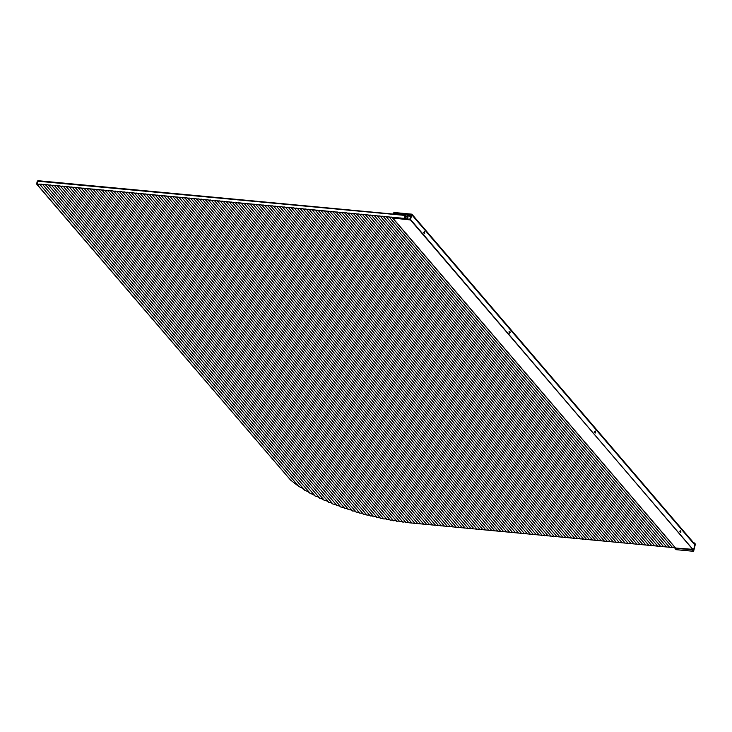 <?xml version="1.0" encoding="UTF-8"?>
<svg xmlns="http://www.w3.org/2000/svg" width="732" height="732" viewBox="0 0 732 732"><rect width="100%" height="100%" fill="white"/><g stroke="black" fill="none" stroke-linecap="round" stroke-linejoin="round"><path stroke-width="1.1" d="M393.999 212.985L394.31 212.518L411.896 214.174L410.469 219.929L392.745 218.072L406.718 219.005L407.87 214.366L394.054 213.067L393.981 212.152L393.423 214.083M394.264 214.183L393.834 213.68L393.487 214.156M393.834 213.68L394.347 214.183M394.905 213.881L394.2 214.019M394.731 213.68L395.051 214.256M395.545 213.863L394.832 214M395.362 213.643L395.802 214.32M396.186 213.808L395.481 213.954M395.994 213.588L396.598 214.394M397.503 214.485L396.653 213.497L396.14 213.872M396.653 213.497L397.375 213.36L398.409 214.567M393.981 213.058L397.375 213.36M594.439 431.606L594.988 432.731M595.427 431.038L595.244 433.051M679.79 531.167L680.348 532.292M680.787 530.609L680.595 532.622M508.941 331.88L509.499 333.014M509.939 331.322L509.747 333.335M423.59 232.319L424.139 233.444M424.578 231.751L424.395 233.764M693.625 549.759L694.824 544.928L411.649 214.622M509.499 331.935L510.177 332.721M424.148 232.364L424.816 233.151M680.348 531.222L681.025 532.008M594.988 431.651L595.665 432.438M675.297 547.692L392.745 218.072M408.612 214.43L407.459 219.069L409.911 219.115L410.972 214.842L408.612 214.43L410.524 216.663M410.56 219.554L693.469 550.217M411.896 214.174L695.071 544.48L694.824 544.928M397.686 213.405L398.702 214.595M397.339 213.259L398.473 214.577M397.311 213.369L398.336 214.558M411.805 214.54L694.979 544.855M410.469 219.929L693.643 550.235M407.349 217.221L406.15 215.821L405.427 218.731L404.448 218.923L402.957 218.081L401.475 218.658L400.001 217.797L398.51 218.374L397.037 217.523L395.555 218.099L394.072 217.248L392.755 218.017M393.13 217.349L391.959 217.239L392.59 217.816L391.108 216.965L389.625 217.541L672.534 547.536L675.133 547.545M390.174 217.065L388.994 216.956L389.625 217.541L388.152 216.69L386.67 217.267L669.57 547.262L672.534 547.536M387.21 216.791L386.038 216.681L386.67 217.267L385.188 216.407L383.705 216.983L666.605 546.978L669.57 547.262M384.245 216.507L383.074 216.398L383.705 216.983L382.223 216.132L380.741 216.709L663.649 546.703L666.605 546.978M381.29 216.233L380.109 216.123L380.741 216.709L379.268 215.849L377.776 216.425L660.685 546.42L663.649 546.703M378.325 215.958L377.154 215.849L377.776 216.425L376.303 215.574L374.821 216.15L657.72 546.145L660.685 546.42M375.36 215.675L374.189 215.565L374.821 216.15L373.338 215.3L371.856 215.867L654.756 545.862L657.72 546.145M372.396 215.4L371.225 215.29L371.856 215.867L370.374 215.016L368.891 215.592L651.8 545.587L654.756 545.862M369.44 215.117L368.26 215.007L368.891 215.592L367.418 214.741L365.936 215.318L648.836 545.313L651.8 545.587M366.476 214.842L365.305 214.732L365.936 215.318L364.454 214.458L362.971 215.034L645.871 545.029L648.836 545.313M363.511 214.558L362.34 214.449L362.971 215.034L361.489 214.183L360.007 214.76L642.916 544.754L645.871 545.029M360.556 214.284L359.375 214.174L360.007 214.76L358.534 213.909L357.042 214.476L639.951 544.471L642.916 544.754M357.591 214.009L356.42 213.9L357.042 214.476L355.569 213.625L354.087 214.202L636.986 544.196L639.951 544.471M354.627 213.726L353.455 213.616L354.087 214.202L352.604 213.351L351.122 213.927L634.022 543.913L636.986 544.196M351.662 213.451L350.491 213.341L351.122 213.927L349.64 213.067L348.158 213.643L631.066 543.638L634.022 543.913M348.707 213.168L347.526 213.058L348.158 213.643L346.684 212.792L345.193 213.369L628.102 543.364L631.066 543.638M345.742 212.893L344.571 212.783L345.193 213.369L343.72 212.509L342.237 213.085L625.137 543.08L628.102 543.364M342.777 212.619L341.606 212.5L342.237 213.085L340.755 212.234L339.273 212.811L622.182 542.805L625.137 543.08M339.813 212.335L338.642 212.225L339.273 212.811L337.791 211.96L336.308 212.527L619.217 542.522L622.182 542.805M336.857 212.06L335.677 211.951L336.308 212.527L334.835 211.676L333.353 212.253L616.253 542.247L619.217 542.522M333.893 211.777L332.721 211.667L333.353 212.253L331.87 211.402L330.388 211.978L613.288 541.973L616.253 542.247M330.928 211.502L329.757 211.392L330.388 211.978L328.906 211.118L327.424 211.694L610.332 541.689L613.288 541.973M327.973 211.219L326.792 211.109L327.424 211.694L325.95 210.843L324.459 211.42L607.368 541.415L610.332 541.689M325.008 210.944L323.837 210.834L324.459 211.42L322.986 210.569L321.504 211.136L604.403 541.131L607.368 541.415M322.043 210.67L320.872 210.56L321.504 211.136L320.021 210.285L318.539 210.862L601.439 540.857L604.403 541.131M319.079 210.386L317.908 210.276L318.539 210.862L317.057 210.011L315.574 210.578L598.483 540.573L601.439 540.857M316.123 210.111L314.943 210.002L315.574 210.578L314.101 209.727L312.61 210.304L595.519 540.298L598.483 540.573M313.159 209.828L311.988 209.718L312.61 210.304L311.137 209.453L309.654 210.029L592.554 540.024L595.519 540.298M310.194 209.553L309.023 209.444L309.654 210.029L308.172 209.169L306.69 209.745L589.599 539.74L592.554 540.024M307.23 209.27L306.058 209.16L306.69 209.745L305.217 208.895L303.725 209.471L586.634 539.466L589.599 539.74M304.274 208.995L303.094 208.885L303.725 209.471L302.252 208.62L300.77 209.187L583.669 539.182L586.634 539.466M301.31 208.721L300.138 208.611L300.77 209.187L299.287 208.336L297.805 208.913L580.705 538.908L583.669 539.182M298.345 208.437L297.174 208.327L297.805 208.913L296.323 208.062L294.84 208.638L577.749 538.633L580.705 538.908M295.389 208.162L294.209 208.053L294.84 208.638L293.367 207.778L291.876 208.355L574.785 538.349L577.749 538.633M292.425 207.879L291.254 207.769L291.876 208.355L290.403 207.504L288.92 208.08L571.82 538.075L574.785 538.349M289.46 207.604L288.289 207.495L288.92 208.08L287.438 207.22L285.956 207.797L568.856 537.791L571.82 538.075M286.496 207.33L285.324 207.211L285.956 207.797L284.474 206.946L282.991 207.522L565.9 537.517L568.856 537.791M283.54 207.046L282.36 206.936L282.991 207.522L281.518 206.671L280.036 207.238L562.935 537.233L565.9 537.517M280.576 206.772L279.404 206.662L280.036 207.238L278.553 206.387L277.071 206.964L559.971 536.959L562.935 537.233M277.611 206.488L276.44 206.378L277.071 206.964L275.589 206.113L274.107 206.689L557.015 536.684L559.971 536.959M274.656 206.214L273.475 206.104L274.107 206.689L272.633 205.829L271.142 206.406L554.051 536.4L557.015 536.684M271.691 205.93L270.52 205.82L271.142 206.406L269.669 205.555L268.187 206.131L551.086 536.126L554.051 536.4M268.726 205.655L267.555 205.546L268.187 206.131L266.704 205.28L265.222 205.848L548.122 535.842L551.086 536.126M265.762 205.381L264.591 205.271L265.222 205.848L263.74 204.997L262.257 205.573L545.166 535.568L548.122 535.842M262.806 205.097L261.626 204.987L262.257 205.573L260.784 204.722L259.293 205.289L542.202 535.284L545.166 535.568M259.842 204.823L258.671 204.713L259.293 205.289L257.82 204.438L256.337 205.015L539.237 535.01L542.202 535.284M256.877 204.539L255.706 204.429L256.337 205.015L254.855 204.164L253.373 204.74L536.282 534.735L539.237 535.01M253.913 204.265L252.741 204.155L253.373 204.74L251.89 203.88L250.408 204.457L533.317 534.452L536.282 534.735M250.957 203.99L249.777 203.871L250.408 204.457L248.935 203.606L247.453 204.182L530.352 534.177L533.317 534.452M247.992 203.706L246.821 203.597L247.453 204.182L245.97 203.331L244.488 203.899L527.388 533.893L530.352 534.177M245.028 203.432L243.857 203.322L244.488 203.899L243.006 203.048L241.523 203.624L524.432 533.619L527.388 533.893M242.072 203.148L240.892 203.038L241.523 203.624L240.05 202.773L238.559 203.35L521.468 533.344L524.432 533.619M239.108 202.874L237.937 202.764L238.559 203.35L237.086 202.49L235.603 203.066L518.503 533.061L521.468 533.344M236.143 202.59L234.972 202.48L235.603 203.066L234.121 202.215L232.639 202.791L515.538 532.786L518.503 533.061M233.179 202.316L232.007 202.206L232.639 202.791L231.156 201.931L229.674 202.508L512.583 532.503L515.538 532.786M230.223 202.041L229.043 201.931L229.674 202.508L228.201 201.657L226.719 202.233L509.618 532.228L512.583 532.503M227.259 201.758L226.087 201.648L226.719 202.233L225.236 201.382L223.754 201.95L506.654 531.944L509.618 532.228M224.294 201.483L223.123 201.373L223.754 201.95L222.272 201.099L220.79 201.675L503.698 531.67L506.654 531.944M221.329 201.199L220.158 201.09L220.79 201.675L219.316 200.824L217.825 201.401L500.734 531.395L503.698 531.67M218.374 200.925L217.203 200.815L217.825 201.401L216.352 200.541L214.869 201.117L497.769 531.112L500.734 531.395M215.409 200.641L214.238 200.531L214.869 201.117L213.387 200.266L211.905 200.843L494.805 530.837L497.769 531.112M212.445 200.367L211.274 200.257L211.905 200.843L210.423 199.992L208.94 200.559L491.849 530.554L494.805 530.837M209.489 200.092L208.309 199.982L208.94 200.559L207.467 199.708L205.976 200.284L488.885 530.279L491.849 530.554M206.525 199.809L205.353 199.699L205.976 200.284L204.502 199.433L203.02 200.001L485.92 529.995L488.885 530.279M203.56 199.534L202.389 199.424L203.02 200.001L201.538 199.15L200.056 199.726L482.955 529.721L485.92 529.995M200.595 199.25L199.424 199.141L200.056 199.726L198.573 198.875L197.091 199.452L480 529.446L482.955 529.721M197.64 198.976L196.46 198.866L197.091 199.452L195.618 198.592L194.136 199.168L477.035 529.163L480 529.446M194.675 198.701L193.504 198.582L194.136 199.168L192.653 198.317L191.171 198.894L474.071 528.888L477.035 529.163M191.711 198.418L190.54 198.308L191.171 198.894L189.689 198.043L188.206 198.61L471.115 528.605L474.071 528.888M188.755 198.143L187.575 198.033L188.206 198.61L186.733 197.759L185.242 198.335L468.151 528.33L471.115 528.605M185.791 197.86L184.62 197.75L185.242 198.335L183.769 197.484L182.286 198.061L465.186 528.056L468.151 528.33M182.826 197.585L181.655 197.475L182.286 198.061L180.804 197.201L179.322 197.777L462.221 527.772L465.186 528.056M179.862 197.301L178.69 197.192L179.322 197.777L177.839 196.926L176.357 197.503L459.266 527.498L462.221 527.772M176.906 197.027L175.726 196.917L176.357 197.503L174.884 196.643L173.393 197.219L456.301 527.214L459.266 527.498M173.941 196.752L172.77 196.643L173.393 197.219L171.919 196.368L170.437 196.945L453.337 526.939L456.301 527.214M170.977 196.469L169.806 196.359L170.437 196.945L168.955 196.094L167.472 196.661L450.381 526.656L453.337 526.939M168.012 196.194L166.841 196.085L167.472 196.661L165.99 195.81L164.508 196.386L447.417 526.381L450.381 526.656M165.057 195.911L163.876 195.801L164.508 196.386L163.035 195.535L161.552 196.112L444.452 526.107L447.417 526.381M162.092 195.636L160.921 195.526L161.552 196.112L160.07 195.252L158.588 195.828L441.488 525.823L444.452 526.107M159.128 195.353L157.956 195.243L158.588 195.828L157.106 194.977L155.623 195.554L438.532 525.549L441.488 525.823M156.172 195.078L154.992 194.968L155.623 195.554L154.15 194.703L152.659 195.27L435.567 525.265L438.532 525.549M153.208 194.804L152.036 194.694L152.659 195.27L151.185 194.419L149.703 194.996L432.603 524.99L435.567 525.265M150.243 194.52L149.072 194.41L149.703 194.996L148.221 194.145L146.739 194.721L429.638 524.707L432.603 524.99M147.278 194.245L146.107 194.136L146.739 194.721L145.256 193.861L143.774 194.438L426.683 524.432L429.638 524.707M144.323 193.962L143.143 193.852L143.774 194.438L142.301 193.587L140.819 194.163L423.718 524.158L426.683 524.432M141.358 193.687L140.187 193.577L140.819 194.163L139.336 193.303L137.854 193.879L420.754 523.874L423.718 524.158M138.394 193.413L137.223 193.294L137.854 193.879L136.372 193.028L134.889 193.605L417.798 523.6L420.754 523.874M135.438 193.129L134.258 193.019L134.889 193.605L133.416 192.754L131.925 193.321L414.834 523.316L417.798 523.6M132.474 192.855L131.303 192.745L131.925 193.321L130.452 192.47L128.969 193.047L411.869 523.041L414.834 523.316M129.509 192.571L128.338 192.461L128.969 193.047L127.487 192.196L126.005 192.772L408.904 522.767L411.869 523.041M126.545 192.296L125.373 192.187L126.005 192.772L124.522 191.912L123.04 192.489L405.949 522.483L407.66 522.181L408.904 522.767M123.589 192.013L122.409 191.903L123.04 192.489L121.567 191.638L120.075 192.214L402.966 522.181L404.631 521.815L405.949 522.483M120.624 191.738L119.453 191.628L120.075 192.214L118.602 191.354L117.12 191.93L399.882 521.76L401.566 521.422L402.966 522.181M117.66 191.464L116.489 191.354L117.12 191.93L115.638 191.079L114.155 191.656L396.762 521.303L398.464 520.983L399.882 521.76M114.695 191.18L113.524 191.07L114.155 191.656L112.673 190.805L111.191 191.372L393.606 520.8L395.326 520.498L396.762 521.303M111.74 190.906L110.559 190.796L111.191 191.372L109.718 190.521L108.235 191.098L390.412 520.251L392.151 519.967L393.606 520.8M108.775 190.622L107.604 190.512L108.235 191.098L106.753 190.247L105.271 190.823L387.182 519.656L388.939 519.4L390.412 520.251M105.811 190.347L104.639 190.238L105.271 190.823L103.788 189.963L102.306 190.54L383.916 519.025L385.691 518.796L387.182 519.656M102.855 190.064L101.675 189.954L102.306 190.54L100.833 189.689L99.342 190.265L380.613 518.347L382.406 518.137L383.916 519.025M99.891 189.789L98.719 189.68L99.342 190.265L97.868 189.414L96.386 189.981L377.264 517.616L379.075 517.433L380.613 518.347M96.926 189.515L95.755 189.405L96.386 189.981L94.904 189.13L93.421 189.707L373.878 516.838L375.708 516.682L377.264 517.616M93.961 189.231L92.79 189.121L93.421 189.707L91.939 188.856L90.457 189.432L370.438 516.014L372.304 515.877L373.878 516.838M91.006 188.957L89.826 188.847L90.457 189.432L88.984 188.572L87.492 189.149L366.961 515.136L368.846 515.026L370.438 516.014M88.041 188.673L86.87 188.563L87.492 189.149L86.019 188.298L84.537 188.874L363.438 514.193L365.341 514.111L366.961 515.136M85.077 188.399L83.906 188.289L84.537 188.874L83.055 188.014L81.572 188.591L359.86 513.196L361.791 513.15L363.438 514.193M82.112 188.124L80.941 188.005L81.572 188.591L80.099 187.74L78.608 188.316L356.219 512.135L358.186 512.116L359.86 513.196M79.157 187.84L77.976 187.731L78.608 188.316L77.135 187.465L75.652 188.032L352.531 511.009L354.526 511.028L356.219 512.135M76.192 187.566L75.021 187.456L75.652 188.032L74.17 187.182L72.688 187.758L348.78 509.801L350.802 509.856L352.531 511.009M73.227 187.282L72.056 187.172L72.688 187.758L71.205 186.907L69.723 187.484L344.955 508.52L347.014 508.612L348.78 509.801M70.272 187.008L69.092 186.898L69.723 187.484L68.25 186.623L66.758 187.2L341.048 507.148L343.152 507.285L344.955 508.52M67.307 186.724L66.136 186.614L66.758 187.2L65.285 186.349L63.803 186.925L337.068 505.675L339.209 505.867L341.048 507.148M64.343 186.45L63.172 186.34L63.803 186.925L62.321 186.065L60.838 186.642L332.987 504.092L335.174 504.339L337.068 505.675M61.378 186.175L60.207 186.065L60.838 186.642L59.356 185.791L57.874 186.367L328.787 502.372L331.038 502.692L332.987 504.092M58.423 185.891L57.242 185.782L57.874 186.367L56.401 185.516L54.918 186.084L324.468 500.505L326.783 500.908L328.787 502.372M55.458 185.617L54.287 185.507L54.918 186.084L53.436 185.233L51.954 185.809L319.976 498.446L322.382 498.95L324.468 500.505M52.494 185.333L51.322 185.223L51.954 185.809L50.471 184.958L48.989 185.535L315.282 496.15L317.798 496.781L319.976 498.446M49.538 185.059L48.358 184.949L48.989 185.535L47.516 184.674L46.024 185.251L310.322 493.533L312.976 494.338L315.282 496.15M46.574 184.775L45.402 184.665L46.024 185.251L44.551 184.4L43.069 184.976L304.942 490.44L307.833 491.511L310.322 493.533M43.609 184.501L42.438 184.391L43.069 184.976L41.587 184.125L40.104 184.693L298.857 486.524L302.16 488.07L304.942 490.44M37.689 183.942L37.14 184.418L37.112 183.888L40.104 184.693L39.473 184.116L40.644 184.226M36.737 184.006L290.695 480.183L36.655 184.08L37.844 180.923L37.112 183.888M403.808 218.346L404.403 218.401L405.144 215.437L37.369 181.17L38.073 180.703L393.423 214.101M400.843 218.072L402.024 218.182M397.888 217.788L399.059 217.907M394.923 217.514L396.094 217.624M290.695 480.183L298.857 486.524M393.688 214.128L405.363 215.226L407.367 217.157M37.835 180.831L37.369 181.17M405.363 215.226L405.876 215.418M405.08 218.575L404.403 218.401L404.448 218.923M695.034 544.443L693.607 550.382L692.701 549.329L692.39 549.842L693.414 551.269L676.011 549.641L674.986 548.204L692.39 549.842M674.849 548.003L692.701 549.329M692.618 549.668L693.652 551.105L695.391 544.105L693.607 542.778M695.244 543.894L694.128 542.824L695.08 544.443M411.759 214.54L694.933 544.846M408.374 214.604L410.432 217.001M674.867 548.14L676.048 549.659L693.451 551.297L695.4 544.132L694.22 542.87M675.224 547.682L392.773 218.218M37.323 181.042L36.6 183.979"/></g></svg>
